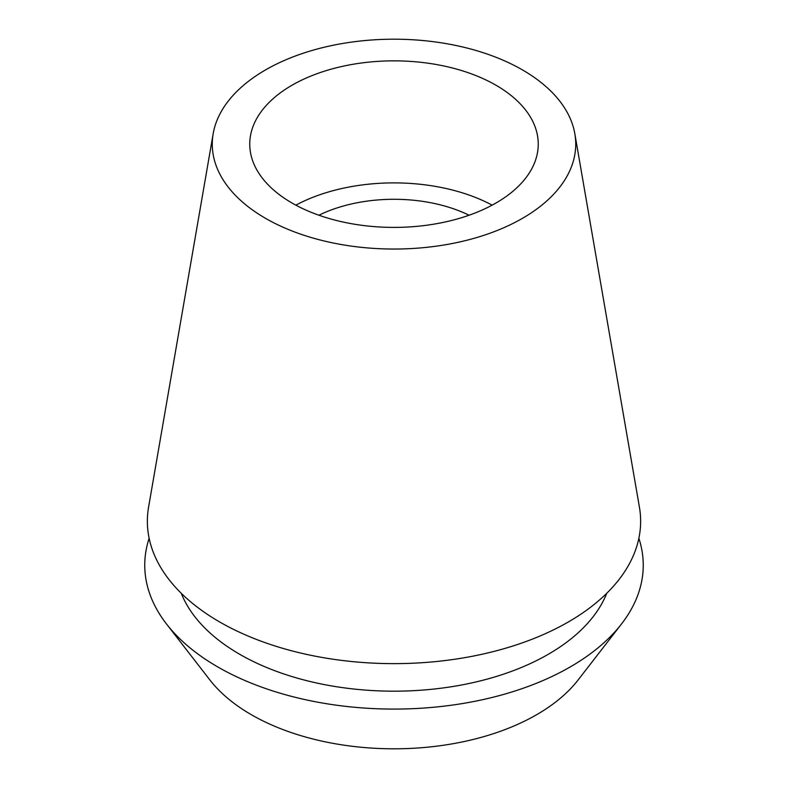 <?xml version="1.0" encoding="UTF-8"?>
<svg xmlns="http://www.w3.org/2000/svg" width="788" height="788" viewBox="0 0 788 788"><rect width="100%" height="100%" fill="white"/><g stroke="black" fill="none" stroke-linecap="round" stroke-linejoin="round"><path stroke-width="1.18" d="M292.003 85.242A144.243 83.282 0 0 0 249.757 144.125A144.243 83.282 0 0 0 338.801 221.064A144.243 83.282 0 0 0 495.997 203.008A144.243 83.282 0 0 0 538.243 144.125A144.243 83.282 0 0 0 449.199 67.187A144.243 83.282 0 0 0 292.003 85.242M295.845 205.146A144.243 83.282 180 0 1 492.155 205.146M469.077 215.232A115.846 66.882 0 0 0 318.923 215.232M166.465 623.929L209.795 679.867A201.787 116.496 0 0 0 536.687 714.686A201.787 116.496 0 0 0 578.205 679.867L621.535 623.929A249.244 143.899 180 0 1 570.246 666.934A249.244 143.899 180 0 1 166.465 623.929A249.244 143.899 180 0 1 149.139 538.303M638.861 538.303A249.244 143.899 180 0 1 621.535 623.929M181.27 593.305A218.237 125.991 0 0 0 333.659 686.269A218.237 125.991 0 0 0 548.31 654.276A218.237 125.991 0 0 0 606.73 593.305M213.174 133.694L148.587 507.098A246.634 142.392 0 0 0 288.398 649.923A246.634 142.392 0 0 0 568.394 621.939A246.634 142.392 0 0 0 639.413 507.098L574.826 133.694A181.723 104.922 180 0 1 522.503 218.315A181.723 104.922 180 0 1 316.195 238.941A181.723 104.922 180 0 1 213.174 133.694A181.723 104.922 180 0 1 265.497 69.935A181.723 104.922 180 0 1 455.109 45.31A181.723 104.922 180 0 1 574.826 133.694"/></g></svg>
